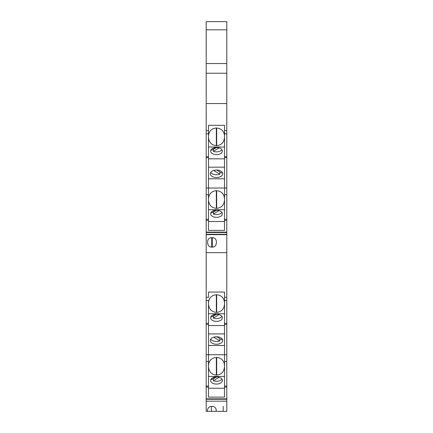 <?xml version="1.0" encoding="UTF-8"?>
<svg xmlns="http://www.w3.org/2000/svg" width="433" height="433" viewBox="0 0 433 433"><rect width="100%" height="100%" fill="white"/><g stroke="black" fill="none" stroke-linecap="round" stroke-linejoin="round"><path stroke-width="0.65" d="M206.2 157.655L206.2 73.226L226.8 73.226L226.8 157.655L224.511 157.655L224.511 188.019L208.489 188.019L208.489 157.655L206.2 157.655L206.2 234.302L226.8 234.302L226.8 234.654L206.2 234.654L206.2 252.661L226.8 252.661L226.8 324.387L224.511 324.387L224.511 354.751L208.489 354.751L208.489 324.387L206.2 324.387L206.2 411.35L226.8 411.35L226.8 323.375L224.511 323.375L224.511 324.387M226.8 188.761L226.8 157.655M208.489 198.612C208.966 193.816 211.58 191.18 216.338 190.704L216.662 190.704C221.42 191.18 224.034 193.816 224.511 198.612M226.8 234.302L226.8 156.638L224.511 156.638L224.511 125.316L208.489 125.316L208.489 133.813L208.489 130.544L206.2 130.544M208.489 135.908C208.966 131.118 211.58 128.482 216.338 128L216.338 145.645C211.58 145.142 208.966 142.387 208.489 137.375M224.511 135.908C224.034 131.118 221.42 128.482 216.662 128L216.338 128M206.2 133.813L208.489 133.813L208.489 156.638L206.2 156.638M208.489 156.638L208.489 157.655M226.8 220.354L224.511 220.354L224.511 230.394L208.489 230.394L208.489 194.769L206.2 194.769M206.2 188.019L208.489 188.019L208.489 194.769M208.489 219.342L206.2 219.342M208.489 220.354L206.2 220.354M210.617 213.788A5.883 3.54 0 0 1 216.5 210.249A5.883 3.54 0 0 1 222.383 213.788A5.883 3.54 0 0 1 216.5 217.334A5.883 3.54 0 0 1 210.617 213.788M208.489 221.523L224.511 221.523M224.511 209.713L208.489 209.713M216.403 210.249L213.366 212.078A5.883 3.54 0 0 1 213.101 211.97M219.066 210.606L213.366 214.032L213.366 212.078M221.923 212.414A5.883 3.54 0 0 1 213.366 214.032M211.077 212.414A5.883 3.54 0 0 0 211.52 212.922L215.926 210.265M224.511 178.786L208.489 178.786M210.286 173.768A6.214 3.74 0 0 1 216.5 170.028A6.214 3.74 0 0 1 222.714 173.768A6.214 3.74 0 0 1 216.5 177.508A6.214 3.74 0 0 1 210.286 173.768M208.489 167.176L224.511 167.176M222.281 172.399A6.214 3.74 -0 0 1 221.718 173.054L216.695 170.034M213.675 170.44L219.867 174.169A6.214 3.74 -0 0 1 210.719 172.399M219.867 171.939L219.867 174.169M208.489 158.819L224.511 158.819M210.617 151.09A5.883 3.54 0 0 1 216.5 147.55A5.883 3.54 0 0 1 222.383 151.09A5.883 3.54 0 0 1 216.5 154.63A5.883 3.54 0 0 1 210.617 151.09M224.511 147.009L208.489 147.009M216.403 147.55L213.366 149.374A5.883 3.54 0 0 1 213.101 149.266M219.066 147.902L213.366 151.334L213.366 149.374M221.923 149.71A5.883 3.54 0 0 1 213.366 151.334M211.077 149.71A5.883 3.54 0 0 0 211.52 150.219L215.926 147.566M224.511 137.375C224.034 142.387 221.42 145.142 216.662 145.645L216.338 145.645M226.8 188.019L224.511 188.019L224.511 194.769L226.8 194.769M224.511 156.638L224.511 157.655M226.8 219.342L224.511 219.342L224.511 220.354M224.511 219.342L224.511 194.769M216.338 190.704L216.338 208.343C211.58 207.845 208.966 205.09 208.489 200.078M224.511 200.078C224.034 205.09 221.42 207.845 216.662 208.343L216.338 208.343M226.8 355.498L226.8 324.387M206.2 324.387L206.2 300.551L208.489 300.551L208.489 323.375L206.2 323.375M206.2 252.661L206.2 300.551M208.489 365.344C208.966 360.554 211.58 357.918 216.338 357.436L216.662 357.436C221.42 357.918 224.034 360.554 224.511 365.344M224.511 323.375L224.511 292.053L208.489 292.053L208.489 297.276L206.2 297.276M208.489 302.645C208.966 297.85 211.58 295.214 216.338 294.738L216.338 312.377C211.58 311.879 208.966 309.119 208.489 304.107M224.511 302.645C224.034 297.85 221.42 295.214 216.662 294.738L216.338 294.738M208.489 323.375L208.489 324.387M226.8 387.091L224.511 387.091L224.511 397.126L208.489 397.126L208.489 361.501L206.2 361.501M206.2 354.751L208.489 354.751L208.489 361.501M208.489 386.074L206.2 386.074M208.489 387.091L206.2 387.091M210.617 380.526A5.883 3.54 0 0 1 216.5 376.986A5.883 3.54 0 0 1 222.383 380.526A5.883 3.54 0 0 1 216.5 384.066A5.883 3.54 0 0 1 210.617 380.526M208.489 388.255L224.511 388.255M224.511 376.445L208.489 376.445M216.403 376.986L213.366 378.81A5.883 3.54 0 0 1 213.101 378.702M219.066 377.338L213.366 380.769L213.366 378.81M221.923 379.146A5.883 3.54 0 0 1 213.366 380.769M211.077 379.146A5.883 3.54 0 0 0 211.52 379.654L215.926 377.002M224.511 345.518L208.489 345.518M210.286 340.5A6.214 3.74 0 0 1 216.5 336.766A6.214 3.74 0 0 1 222.714 340.5A6.214 3.74 0 0 1 216.5 344.24A6.214 3.74 0 0 1 210.286 340.5M208.489 333.913L224.511 333.913M222.281 339.131A6.214 3.74 -0 0 1 221.718 339.786L216.695 336.766M213.675 337.172L219.867 340.901A6.214 3.74 -0 0 1 210.719 339.131M219.867 338.676L219.867 340.901M208.489 325.556L224.511 325.556M210.617 317.822A5.883 3.54 0 0 1 216.5 314.282A5.883 3.54 0 0 1 222.383 317.822A5.883 3.54 0 0 1 216.5 321.367A5.883 3.54 0 0 1 210.617 317.822M224.511 313.746L208.489 313.746M216.403 314.282L213.366 316.106A5.883 3.54 0 0 1 213.101 315.998M219.066 314.634L213.366 318.066L213.366 316.106M221.923 316.447A5.883 3.54 0 0 1 213.366 318.066M211.077 316.447A5.883 3.54 0 0 0 211.52 316.951L215.926 314.298M224.511 304.107C224.034 309.119 221.42 311.879 216.662 312.377L216.338 312.377M226.8 354.751L224.511 354.751L224.511 361.501L226.8 361.501M226.8 386.074L224.511 386.074L224.511 387.091M224.511 386.074L224.511 361.501M216.338 357.436L216.338 375.081C211.58 374.577 208.966 371.823 208.489 366.811M224.511 366.811C224.034 371.823 221.42 374.577 216.662 375.081L216.338 375.081M206.2 234.654L206.2 234.302M206.2 73.226L206.2 63.537L226.8 63.537L226.8 29.823L206.2 29.823L206.2 63.537M226.8 29.823L226.8 21.65L206.2 21.65L206.2 29.823M226.8 73.226L226.8 63.537M226.8 252.661L226.8 234.654M223.201 406.333L223.201 411.35M207.672 243.065L207.672 241.127L207.672 243.065C207.905 245.527 209.193 246.886 211.537 247.135L212.473 247.135C214.817 246.886 216.105 245.527 216.338 243.065L216.338 241.127C215.986 238.978 214.73 237.804 212.576 237.614L211.434 237.614C209.28 237.804 208.024 238.978 207.672 241.127L207.672 243.065M206.2 103.552L226.8 103.552M216.338 241.127L216.338 243.065M206.2 401.164L226.8 401.164M216.262 411.35L216.127 409.163L215.109 407.453L213.556 406.517L211.434 406.376C209.052 406.619 207.726 407.994 207.467 410.506L207.542 411.35M206.2 248.353L206.2 249.267M206.2 81.621L206.2 82.535M226.8 232.12L206.2 232.12M224.511 130.544L226.8 130.544M216.662 128L216.662 145.645M224.511 133.813L226.8 133.813M216.662 190.704L216.662 208.343M226.8 398.858L206.2 398.858M224.511 297.276L226.8 297.276M216.662 294.738L216.662 312.377M224.511 300.551L226.8 300.551M216.662 357.436L216.662 375.081M212.473 237.614L212.473 247.135M211.537 247.135L211.537 237.614M211.434 406.376L211.434 411.35M226.8 232.516L206.2 232.516M226.8 399.248L206.2 399.248"/></g></svg>
